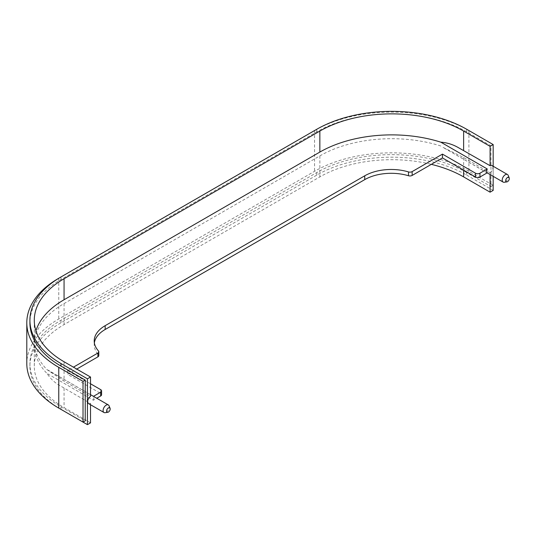 <?xml version="1.0" encoding="UTF-8"?>
<svg xmlns="http://www.w3.org/2000/svg" width="536" height="536" viewBox="0 0 536 536"><rect width="100%" height="100%" fill="white"/><g stroke="black" fill="none" stroke-linecap="round" stroke-linejoin="round"><path stroke-width="0.4" stroke-dasharray="2.68 2.01" d="M109.063 405.792A4.368 2.519 -60 0 1 106.175 412.298A4.368 2.519 -60 0 1 105.076 412.7M508.182 175.359A4.368 2.519 -60 0 1 505.301 181.865A4.368 2.519 -60 0 1 504.202 182.267M35.925 330.752A101.659 58.692 0 0 0 34.284 341.258A101.659 58.692 0 0 0 46.927 369.599L64.059 381.116L90.524 396.392M88.561 403.601A4.368 2.519 120 0 0 90.524 403.501L58.652 384.861C54.109 382.128 50.196 378.315 46.927 373.425L93.351 400.225L96.761 398.255M487.258 172.8L442.79 147.246L463.627 157.537L490.085 172.813L490.085 174.555M466.709 129.283L466.709 131.829L490.969 145.832L490.969 186.575L466.709 172.572L466.709 175.118A106.028 61.218 0 0 0 316.763 175.118L60.977 322.799A106.028 61.218 0 0 0 29.916 366.081A106.028 61.218 0 0 0 60.903 409.33M466.709 175.118L493.174 190.394M90.524 422.864L64.059 407.588A101.659 58.692 180 0 1 34.284 366.081A101.659 58.692 180 0 1 64.059 324.582L319.851 176.9A101.659 58.692 180 0 1 431.346 164.344M46.927 369.599L93.452 396.345M90.524 383.776L67.59 370.537L73.432 367.167M98.456 350.933L98.456 354.752A37.42 21.608 180 0 1 94.215 344.762A37.42 21.608 180 0 1 94.356 342.852M98.456 354.752A3.116 1.802 180 0 1 98.805 355.589M100.668 389.632L100.668 393.451L67.59 374.356L76.742 369.076M100.668 393.451A3.116 1.802 180 0 1 101.579 394.724M440.833 146A101.659 58.692 0 0 0 319.851 155.896L64.059 303.57A101.659 58.692 0 0 0 34.284 345.077A101.659 58.692 0 0 0 46.927 373.425M90.524 403.501L90.524 404.734M93.351 400.225A4.368 2.519 120 0 0 93.351 396.406M493.174 176.337L493.174 166.254M490.085 172.813A4.368 2.519 120 0 0 492.758 168.961A4.368 2.519 120 0 0 492.048 165.604M468.913 130.556L468.913 171.299L493.174 185.302L493.174 144.559L468.913 130.556A109.15 63.014 0 0 0 314.558 130.556L60.903 277.005M468.913 171.299A109.15 63.014 0 0 0 314.558 171.299L58.766 318.98A109.15 63.014 0 0 0 26.8 363.535M67.59 370.537L67.59 374.356M493.174 144.559L490.969 145.832M490.969 186.575L493.174 185.302M466.709 172.572A106.028 61.218 0 0 0 316.763 172.572L60.977 320.253A106.028 61.218 0 0 0 29.916 363.535A106.028 61.218 0 0 0 60.977 406.824L85.231 420.827M466.709 131.829A106.028 61.218 0 0 0 316.763 131.829L60.977 279.511A106.028 61.218 0 0 0 29.916 322.799M64.059 388.225L64.059 407.588M64.059 303.57L64.059 324.582M64.059 361.753L64.059 381.116M463.627 157.537L463.627 170.153M319.851 155.896L319.851 176.9M314.558 130.556L314.558 171.299M58.766 278.238L58.766 318.98M60.977 406.824L60.977 409.37M60.977 320.253L60.977 322.799M316.763 172.572L316.763 175.118M60.977 276.965L60.977 279.511M316.763 129.283L316.763 131.829M487.15 172.86L442.79 147.246M34.284 345.077L34.284 366.081M34.284 320.247L34.284 341.258M94.215 340.943L94.215 344.762M90.524 394.65L48.032 370.121M29.916 366.081L29.916 363.535"/><path stroke-width="0.8" d="M108.386 407.909A2.566 1.481 120 0 0 106.597 410.656A2.566 1.481 120 0 0 107.736 412.331A2.566 1.481 120 0 0 108.386 412.097A2.566 1.481 120 0 0 110.074 408.278A2.566 1.481 120 0 0 108.386 407.909M107.736 412.331L105.076 412.7A4.368 2.519 -60 0 1 103.997 412.512A4.368 2.519 -60 0 1 103.327 409.015A4.368 2.519 -60 0 1 106.175 405.169A4.368 2.519 -60 0 1 108.359 404.948A4.368 2.519 -60 0 1 109.063 405.792L110.074 408.278M507.505 177.476A2.566 1.481 120 0 0 505.723 180.223A2.566 1.481 120 0 0 506.855 181.905A2.566 1.481 120 0 0 507.505 181.671A2.566 1.481 120 0 0 509.2 177.845A2.566 1.481 120 0 0 507.505 177.476M506.855 181.905L504.202 182.267A4.368 2.519 -60 0 1 503.116 182.079A4.368 2.519 -60 0 1 502.446 178.582A4.368 2.519 -60 0 1 505.301 174.736A4.368 2.519 -60 0 1 507.485 174.522A4.368 2.519 -60 0 1 508.182 175.359L509.2 177.845M90.524 377.029L64.059 361.753A101.659 58.692 180 0 1 34.284 320.247A101.659 58.692 180 0 1 64.059 278.747L319.851 131.065A101.659 58.692 180 0 1 463.627 131.065L490.085 146.341L493.174 144.559L466.709 129.283A106.028 61.218 0 0 0 316.763 129.283L60.977 276.965A106.028 61.218 0 0 0 29.916 320.247A106.028 61.218 0 0 0 60.977 363.535L87.435 378.811L90.524 377.029L90.524 396.392A4.368 2.519 120 0 0 87.85 400.245A4.368 2.519 120 0 0 88.561 403.601L103.997 412.512M490.085 146.341L490.085 165.704L457.778 147.299C452.438 144.318 446.79 142.616 440.833 142.181A101.659 58.692 0 0 0 319.851 152.077L64.059 299.751A101.659 58.692 0 0 0 35.925 330.752M73.432 367.167L97.894 353.043A3.116 1.802 0 0 0 98.805 351.77A3.116 1.802 0 0 0 98.456 350.933A37.42 21.608 180 0 1 94.215 340.943A37.42 21.608 180 0 1 105.17 325.667L364.741 175.808A37.42 21.608 180 0 1 408.506 171.929A3.116 1.802 0 0 0 412.151 171.607L442.455 154.113L475.533 173.208A3.116 1.802 0 0 0 479.941 173.208L487.258 168.981L440.833 142.181M487.258 168.981A4.368 2.519 120 0 0 487.258 172.8L479.941 177.027A3.116 1.802 180 0 1 475.533 177.027L475.533 173.208M90.524 404.734L90.524 422.864L87.435 424.646L60.977 409.37A106.028 61.218 0 0 1 60.903 409.33M431.346 164.344A101.659 58.692 180 0 1 463.627 176.9L490.085 192.176L493.174 190.394L493.174 176.337M93.452 396.345L100.668 392.178A3.116 1.802 0 0 0 101.579 390.905A3.116 1.802 0 0 0 100.668 389.632L90.524 383.776M412.151 171.607L412.151 175.426L442.455 157.932L475.533 177.027M412.151 175.426A3.116 1.802 180 0 1 408.506 175.748L408.506 171.929M94.356 342.852A37.42 21.608 180 0 1 105.17 329.486L364.741 179.627A37.42 21.608 180 0 1 408.506 175.748M98.805 351.77L98.805 355.589A3.116 1.802 180 0 1 97.894 356.862L97.894 353.043M76.742 369.076L97.894 356.862M101.579 390.905L101.579 394.724A3.116 1.802 180 0 1 100.668 395.997L100.668 392.178M96.761 398.255L100.668 395.997M87.435 424.646L87.435 378.811M490.085 174.555L490.085 192.176M493.174 166.254L493.174 144.559M507.485 174.522L492.048 165.604A4.368 2.519 120 0 0 490.085 165.704M60.903 277.005L58.766 278.238A109.15 63.014 0 0 0 26.8 322.799A109.15 63.014 0 0 0 58.766 367.354L83.026 381.357L83.026 422.1L85.231 420.827L85.231 380.084L83.026 381.357M26.8 322.799L26.8 363.535A109.15 63.014 0 0 0 58.766 408.097L83.026 422.1M442.455 154.113L442.455 157.932M29.916 320.247L29.916 322.799A106.028 61.218 0 0 0 60.977 366.081L85.231 380.084M64.059 278.747L64.059 299.751M463.627 170.153L463.627 176.9M319.851 131.065L319.851 152.077M463.627 131.065L463.627 150.428M479.941 173.208L479.941 177.027M58.766 367.354L58.766 408.097M105.17 325.667L105.17 329.486M364.741 175.808L364.741 179.627M60.977 363.535L60.977 366.081M503.116 182.079L487.15 172.86M108.359 404.948L90.524 394.65"/></g></svg>
